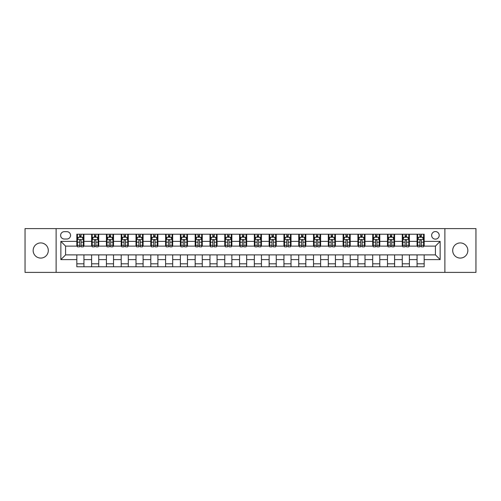 <?xml version="1.0" encoding="UTF-8"?>
<svg xmlns="http://www.w3.org/2000/svg" width="501" height="501" viewBox="0 0 501 501"><rect width="100%" height="100%" fill="white"/><g stroke="black" fill="none" stroke-linecap="round" stroke-linejoin="round"><path stroke-width="0.75" d="M460.269 242.929A7.571 7.571 0 0 0 452.697 250.5A7.571 7.571 0 0 0 460.269 258.071A7.571 7.571 0 0 0 467.846 250.5A7.571 7.571 0 0 0 460.269 242.929M40.731 242.929A7.571 7.571 0 0 0 33.154 250.5A7.571 7.571 0 0 0 40.731 258.071A7.571 7.571 0 0 0 48.303 250.5A7.571 7.571 0 0 0 40.731 242.929M435.419 231.562A3.789 3.789 0 0 0 431.63 235.351A3.789 3.789 0 0 0 435.419 239.14A3.789 3.789 0 0 0 439.202 235.351A3.789 3.789 0 0 0 435.419 231.562M444.882 272.394L475.95 272.394L475.95 228.606L444.882 228.606L444.882 272.394L56.118 272.394L56.118 228.606L25.05 228.606L25.05 272.394L56.118 272.394M64.285 239.021L66.883 239.021A3.67 3.67 0 0 0 70.553 235.351A3.67 3.67 0 0 0 66.883 231.681L64.285 231.681A3.67 3.67 0 0 0 60.615 235.351A3.67 3.67 0 0 0 64.285 239.021M444.882 228.606L56.118 228.606M76.828 259.612L60.853 259.612L60.853 241.388L76.828 241.388L76.828 246.123L65.581 246.123L65.581 254.877L76.828 254.877L76.828 266.77L424.172 266.77L424.172 254.877L435.419 254.877L435.419 246.123L424.172 246.123L424.172 241.388L440.147 241.388L440.147 259.612L424.172 259.612M424.172 241.388L424.172 234.23L76.828 234.23L76.828 241.388M417.07 234.23L417.07 246.123L417.665 246.123M419.913 246.123L421.335 246.123M423.583 246.123L424.172 246.123M417.07 246.123L408.791 246.123M402.278 234.23L402.278 246.123L402.873 246.123M405.121 246.123L406.543 246.123M402.278 246.123L393.993 246.123M387.486 234.23L387.486 246.123L388.081 246.123M390.329 246.123L391.744 246.123M387.486 246.123L379.201 246.123M372.694 234.23L372.694 246.123L373.283 246.123M375.531 246.123L376.952 246.123M372.694 246.123L364.409 246.123M357.902 234.23L357.902 246.123L358.491 246.123M360.739 246.123L362.16 246.123M357.902 246.123L349.617 246.123M343.104 234.23L343.104 246.123L343.699 246.123M345.947 246.123L347.368 246.123M343.104 246.123L334.825 246.123M328.312 234.23L328.312 246.123L328.906 246.123M331.155 246.123L332.576 246.123M328.312 246.123L320.026 246.123M313.52 234.23L313.52 246.123L314.108 246.123M316.363 246.123L317.778 246.123M313.52 246.123L305.234 246.123M298.728 234.23L298.728 246.123L299.316 246.123M301.564 246.123L302.986 246.123M298.728 246.123L290.442 246.123M283.935 234.23L283.935 246.123L284.524 246.123M286.772 246.123L288.194 246.123M283.935 246.123L275.65 246.123M269.137 234.23L269.137 246.123L269.732 246.123M271.98 246.123L273.402 246.123M269.137 246.123L260.858 246.123M254.345 234.23L254.345 246.123L254.94 246.123M257.188 246.123L258.604 246.123M254.345 246.123L246.06 246.123M239.553 234.23L239.553 246.123L240.142 246.123M242.396 246.123L243.812 246.123M239.553 246.123L231.268 246.123M224.761 234.23L224.761 246.123L225.35 246.123M227.598 246.123L229.02 246.123M224.761 246.123L216.476 246.123M209.969 234.23L209.969 246.123L210.558 246.123M212.806 246.123L214.228 246.123M209.969 246.123L201.684 246.123M195.171 234.23L195.171 246.123L195.766 246.123M198.014 246.123L199.436 246.123M195.171 246.123L186.892 246.123M180.379 234.23L180.379 246.123L180.974 246.123M183.222 246.123L184.637 246.123M180.379 246.123L172.094 246.123M165.587 234.23L165.587 246.123L166.175 246.123M168.424 246.123L169.845 246.123M165.587 246.123L157.301 246.123M150.795 234.23L150.795 246.123L151.383 246.123M153.632 246.123L155.053 246.123M150.795 246.123L142.509 246.123M136.003 234.23L136.003 246.123L136.591 246.123M138.84 246.123L140.261 246.123M136.003 246.123L127.717 246.123M121.204 234.23L121.204 246.123L121.799 246.123M124.048 246.123L125.469 246.123M121.204 246.123L112.919 246.123M106.412 234.23L106.412 246.123L107.007 246.123M109.256 246.123L110.671 246.123M106.412 246.123L98.127 246.123M91.62 234.23L91.62 246.123L92.209 246.123M94.457 246.123L95.879 246.123M91.62 246.123L83.335 246.123M76.828 246.123L77.417 246.123M79.665 246.123L81.087 246.123M76.828 254.877L83.93 254.877L83.93 266.77M424.172 254.877L83.93 254.877M83.93 234.23L83.93 246.123M76.828 237.186L77.417 237.186M79.665 237.186L81.087 237.186M83.335 237.186L83.93 237.186M76.828 263.814L83.93 263.814M91.62 254.877L91.62 266.77M98.722 234.23L98.722 246.123M91.62 237.186L92.209 237.186M94.457 237.186L95.879 237.186M98.127 237.186L98.722 237.186M98.722 254.877L98.722 266.77M91.62 263.814L98.722 263.814M106.412 254.877L106.412 266.77M113.514 254.877L113.514 266.77M106.412 263.814L113.514 263.814M113.514 234.23L113.514 246.123M106.412 237.186L107.007 237.186M109.256 237.186L110.671 237.186M112.919 237.186L113.514 237.186M121.204 254.877L121.204 266.77M128.306 254.877L128.306 266.77M121.204 263.814L128.306 263.814M128.306 234.23L128.306 246.123M121.204 237.186L121.799 237.186M124.048 237.186L125.469 237.186M127.717 237.186L128.306 237.186M136.003 254.877L136.003 266.77M143.098 254.877L143.098 266.77M136.003 263.814L143.098 263.814M143.098 234.23L143.098 246.123M136.003 237.186L136.591 237.186M138.84 237.186L140.261 237.186M142.509 237.186L143.098 237.186M150.795 254.877L150.795 266.77M157.896 254.877L157.896 266.77M150.795 263.814L157.896 263.814M157.896 234.23L157.896 246.123M150.795 237.186L151.383 237.186M153.632 237.186L155.053 237.186M157.301 237.186L157.896 237.186M165.587 254.877L165.587 266.77M172.688 254.877L172.688 266.77M165.587 263.814L172.688 263.814M172.688 234.23L172.688 246.123M165.587 237.186L166.175 237.186M168.424 237.186L169.845 237.186M172.094 237.186L172.688 237.186M180.379 254.877L180.379 266.77M187.48 254.877L187.48 266.77M180.379 263.814L187.48 263.814M187.48 234.23L187.48 246.123M180.379 237.186L180.974 237.186M183.222 237.186L184.637 237.186M186.892 237.186L187.48 237.186M195.171 254.877L195.171 266.77M202.272 254.877L202.272 266.77M195.171 263.814L202.272 263.814M202.272 234.23L202.272 246.123M195.171 237.186L195.766 237.186M198.014 237.186L199.436 237.186M201.684 237.186L202.272 237.186M209.969 254.877L209.969 266.77M217.065 254.877L217.065 266.77M209.969 263.814L217.065 263.814M217.065 234.23L217.065 246.123M209.969 237.186L210.558 237.186M212.806 237.186L214.228 237.186M216.476 237.186L217.065 237.186M224.761 254.877L224.761 266.77M231.863 254.877L231.863 266.77M224.761 263.814L231.863 263.814M231.863 234.23L231.863 246.123M224.761 237.186L225.35 237.186M227.598 237.186L229.02 237.186M231.268 237.186L231.863 237.186M239.553 254.877L239.553 266.77M246.655 254.877L246.655 266.77M239.553 263.814L246.655 263.814M246.655 234.23L246.655 246.123M239.553 237.186L240.142 237.186M242.396 237.186L243.812 237.186M246.06 237.186L246.655 237.186M254.345 254.877L254.345 266.77M261.447 254.877L261.447 266.77M254.345 263.814L261.447 263.814M261.447 234.23L261.447 246.123M254.345 237.186L254.94 237.186M257.188 237.186L258.604 237.186M260.858 237.186L261.447 237.186M269.137 254.877L269.137 266.77M276.239 254.877L276.239 266.77M269.137 263.814L276.239 263.814M276.239 234.23L276.239 246.123M269.137 237.186L269.732 237.186M271.98 237.186L273.402 237.186M275.65 237.186L276.239 237.186M283.935 254.877L283.935 266.77M291.031 254.877L291.031 266.77M283.935 263.814L291.031 263.814M291.031 234.23L291.031 246.123M283.935 237.186L284.524 237.186M286.772 237.186L288.194 237.186M290.442 237.186L291.031 237.186M298.728 254.877L298.728 266.77M305.829 254.877L305.829 266.77M298.728 263.814L305.829 263.814M305.829 234.23L305.829 246.123M298.728 237.186L299.316 237.186M301.564 237.186L302.986 237.186M305.234 237.186L305.829 237.186M313.52 254.877L313.52 266.77M320.621 254.877L320.621 266.77M313.52 263.814L320.621 263.814M320.621 234.23L320.621 246.123M313.52 237.186L314.108 237.186M316.363 237.186L317.778 237.186M320.026 237.186L320.621 237.186M328.312 254.877L328.312 266.77M335.413 254.877L335.413 266.77M328.312 263.814L335.413 263.814M335.413 234.23L335.413 246.123M328.312 237.186L328.906 237.186M331.155 237.186L332.576 237.186M334.825 237.186L335.413 237.186M343.104 254.877L343.104 266.77M350.205 254.877L350.205 266.77M343.104 263.814L350.205 263.814M350.205 234.23L350.205 246.123M343.104 237.186L343.699 237.186M345.947 237.186L347.368 237.186M349.617 237.186L350.205 237.186M357.902 254.877L357.902 266.77M364.997 254.877L364.997 266.77M357.902 263.814L364.997 263.814M364.997 234.23L364.997 246.123M357.902 237.186L358.491 237.186M360.739 237.186L362.16 237.186M364.409 237.186L364.997 237.186M372.694 254.877L372.694 266.77M379.796 254.877L379.796 266.77M372.694 263.814L379.796 263.814M379.796 234.23L379.796 246.123M372.694 237.186L373.283 237.186M375.531 237.186L376.952 237.186M379.201 237.186L379.796 237.186M387.486 254.877L387.486 266.77M394.588 254.877L394.588 266.77M387.486 263.814L394.588 263.814M394.588 234.23L394.588 246.123M387.486 237.186L388.081 237.186M390.329 237.186L391.744 237.186M393.993 237.186L394.588 237.186M402.278 254.877L402.278 266.77M409.38 254.877L409.38 266.77M402.278 263.814L409.38 263.814M409.38 234.23L409.38 246.123M402.278 237.186L402.873 237.186M405.121 237.186L406.543 237.186M408.791 237.186L409.38 237.186M417.07 254.877L417.07 266.77M417.07 263.814L424.172 263.814M417.07 237.186L417.665 237.186M419.913 237.186L421.335 237.186M423.583 237.186L424.172 237.186M65.581 246.123L60.853 241.388M65.581 254.877L60.853 259.612M440.147 241.388L435.419 246.123M440.147 259.612L435.419 254.877M81.087 235.764L79.665 235.764M83.335 245.346L81.087 245.346L81.087 246.83L83.335 246.83L83.335 239.61L82.151 237.242L78.601 237.242L77.417 239.61L77.417 246.83L79.665 246.83L79.665 245.346L77.417 245.346M77.417 239.61L77.417 234.23M83.335 239.61L83.335 234.23M79.665 237.242L79.665 234.23M81.087 234.23L81.087 237.242M81.087 245.346L81.087 240.499C80.617 239.591 80.141 239.591 79.665 240.499L79.665 245.346M95.879 235.764L94.457 235.764M98.127 245.346L95.879 245.346L95.879 246.83L98.127 246.83L98.127 239.61L96.944 237.242L93.393 237.242L92.209 239.61L92.209 246.83L94.457 246.83L94.457 245.346L92.209 245.346M92.209 239.61L92.209 234.23M98.127 239.61L98.127 234.23M94.457 237.242L94.457 234.23M95.879 234.23L95.879 237.242M95.879 245.346L95.879 240.499C95.409 239.591 94.933 239.591 94.457 240.499L94.457 245.346M110.671 235.764L109.256 235.764M112.919 245.346L110.671 245.346L110.671 246.83L112.919 246.83L112.919 239.61L111.742 237.242L108.191 237.242L107.007 239.61L107.007 246.83L109.256 246.83L109.256 245.346L107.007 245.346M107.007 239.61L107.007 234.23M112.919 239.61L112.919 234.23M109.256 237.242L109.256 234.23M110.671 234.23L110.671 237.242M110.671 245.346L110.671 240.499C110.201 239.591 109.725 239.591 109.256 240.499L109.256 245.346M125.469 235.764L124.048 235.764M127.717 245.346L125.469 245.346L125.469 246.83L127.717 246.83L127.717 239.61L126.534 237.242L122.983 237.242L121.799 239.61L121.799 246.83L124.048 246.83L124.048 245.346L121.799 245.346M121.799 239.61L121.799 234.23M127.717 239.61L127.717 234.23M124.048 237.242L124.048 234.23M125.469 234.23L125.469 237.242M125.469 245.346L125.469 240.499C124.993 239.591 124.524 239.591 124.048 240.499L124.048 245.346M140.261 235.764L138.84 235.764M142.509 245.346L140.261 245.346L140.261 246.83L142.509 246.83L142.509 239.61L141.326 237.242L137.775 237.242L136.591 239.61L136.591 246.83L138.84 246.83L138.84 245.346L136.591 245.346M136.591 239.61L136.591 234.23M142.509 239.61L142.509 234.23M138.84 237.242L138.84 234.23M140.261 234.23L140.261 237.242M140.261 245.346L140.261 240.499C139.785 239.591 139.316 239.591 138.84 240.499L138.84 245.346M155.053 235.764L153.632 235.764M157.301 245.346L155.053 245.346L155.053 246.83L157.301 246.83L157.301 239.61L156.118 237.242L152.567 237.242L151.383 239.61L151.383 246.83L153.632 246.83L153.632 245.346L151.383 245.346M151.383 239.61L151.383 234.23M157.301 239.61L157.301 234.23M153.632 237.242L153.632 234.23M155.053 234.23L155.053 237.242M155.053 245.346L155.053 240.499C154.584 239.591 154.108 239.591 153.632 240.499L153.632 245.346M169.845 235.764L168.424 235.764M172.094 245.346L169.845 245.346L169.845 246.83L172.094 246.83L172.094 239.61L170.91 237.242L167.359 237.242L166.175 239.61L166.175 246.83L168.424 246.83L168.424 245.346L166.175 245.346M166.175 239.61L166.175 234.23M172.094 239.61L172.094 234.23M168.424 237.242L168.424 234.23M169.845 234.23L169.845 237.242M169.845 245.346L169.845 240.499C169.376 239.591 168.9 239.591 168.424 240.499L168.424 245.346M184.637 235.764L183.222 235.764M186.892 245.346L184.637 245.346L184.637 246.83L186.892 246.83L186.892 239.61L185.708 237.242L182.157 237.242L180.974 239.61L180.974 246.83L183.222 246.83L183.222 245.346L180.974 245.346M180.974 239.61L180.974 234.23M186.892 239.61L186.892 234.23M183.222 237.242L183.222 234.23M184.637 234.23L184.637 237.242M184.637 245.346L184.637 240.499C184.168 239.591 183.692 239.591 183.222 240.499L183.222 245.346M199.436 235.764L198.014 235.764M201.684 245.346L199.436 245.346L199.436 246.83L201.684 246.83L201.684 239.61L200.5 237.242L196.949 237.242L195.766 239.61L195.766 246.83L198.014 246.83L198.014 245.346L195.766 245.346M195.766 239.61L195.766 234.23M201.684 239.61L201.684 234.23M198.014 237.242L198.014 234.23M199.436 234.23L199.436 237.242M199.436 245.346L199.436 240.499C198.96 239.591 198.49 239.591 198.014 240.499L198.014 245.346M214.228 235.764L212.806 235.764M216.476 245.346L214.228 245.346L214.228 246.83L216.476 246.83L216.476 239.61L215.292 237.242L211.741 237.242L210.558 239.61L210.558 246.83L212.806 246.83L212.806 245.346L210.558 245.346M210.558 239.61L210.558 234.23M216.476 239.61L216.476 234.23M212.806 237.242L212.806 234.23M214.228 234.23L214.228 237.242M214.228 245.346L214.228 240.499C213.752 239.591 213.282 239.591 212.806 240.499L212.806 245.346M229.02 235.764L227.598 235.764M231.268 245.346L229.02 245.346L229.02 246.83L231.268 246.83L231.268 239.61L230.084 237.242L226.533 237.242L225.35 239.61L225.35 246.83L227.598 246.83L227.598 245.346L225.35 245.346M225.35 239.61L225.35 234.23M231.268 239.61L231.268 234.23M227.598 237.242L227.598 234.23M229.02 234.23L229.02 237.242M229.02 245.346L229.02 240.499C228.55 239.591 228.074 239.591 227.598 240.499L227.598 245.346M243.812 235.764L242.396 235.764M246.06 245.346L243.812 245.346L243.812 246.83L246.06 246.83L246.06 239.61L244.876 237.242L241.325 237.242L240.142 239.61L240.142 246.83L242.396 246.83L242.396 245.346L240.142 245.346M240.142 239.61L240.142 234.23M246.06 239.61L246.06 234.23M242.396 237.242L242.396 234.23M243.812 234.23L243.812 237.242M243.812 245.346L243.812 240.499C243.342 239.591 242.866 239.591 242.396 240.499L242.396 245.346M258.604 235.764L257.188 235.764M260.858 245.346L258.604 245.346L258.604 246.83L260.858 246.83L260.858 239.61L259.675 237.242L256.124 237.242L254.94 239.61L254.94 246.83L257.188 246.83L257.188 245.346L254.94 245.346M254.94 239.61L254.94 234.23M260.858 239.61L260.858 234.23M257.188 237.242L257.188 234.23M258.604 234.23L258.604 237.242M258.604 245.346L258.604 240.499C258.134 239.591 257.658 239.591 257.188 240.499L257.188 245.346M273.402 235.764L271.98 235.764M275.65 245.346L273.402 245.346L273.402 246.83L275.65 246.83L275.65 239.61L274.467 237.242L270.916 237.242L269.732 239.61L269.732 246.83L271.98 246.83L271.98 245.346L269.732 245.346M269.732 239.61L269.732 234.23M275.65 239.61L275.65 234.23M271.98 237.242L271.98 234.23M273.402 234.23L273.402 237.242M273.402 245.346L273.402 240.499C272.926 239.591 272.456 239.591 271.98 240.499L271.98 245.346M288.194 235.764L286.772 235.764M290.442 245.346L288.194 245.346L288.194 246.83L290.442 246.83L290.442 239.61L289.259 237.242L285.708 237.242L284.524 239.61L284.524 246.83L286.772 246.83L286.772 245.346L284.524 245.346M284.524 239.61L284.524 234.23M290.442 239.61L290.442 234.23M286.772 237.242L286.772 234.23M288.194 234.23L288.194 237.242M288.194 245.346L288.194 240.499C287.718 239.591 287.248 239.591 286.772 240.499L286.772 245.346M302.986 235.764L301.564 235.764M305.234 245.346L302.986 245.346L302.986 246.83L305.234 246.83L305.234 239.61L304.051 237.242L300.5 237.242L299.316 239.61L299.316 246.83L301.564 246.83L301.564 245.346L299.316 245.346M299.316 239.61L299.316 234.23M305.234 239.61L305.234 234.23M301.564 237.242L301.564 234.23M302.986 234.23L302.986 237.242M302.986 245.346L302.986 240.499C302.516 239.591 302.04 239.591 301.564 240.499L301.564 245.346M317.778 235.764L316.363 235.764M320.026 245.346L317.778 245.346L317.778 246.83L320.026 246.83L320.026 239.61L318.843 237.242L315.292 237.242L314.108 239.61L314.108 246.83L316.363 246.83L316.363 245.346L314.108 245.346M314.108 239.61L314.108 234.23M320.026 239.61L320.026 234.23M316.363 237.242L316.363 234.23M317.778 234.23L317.778 237.242M317.778 245.346L317.778 240.499C317.308 239.591 316.832 239.591 316.363 240.499L316.363 245.346M332.576 235.764L331.155 235.764M334.825 245.346L332.576 245.346L332.576 246.83L334.825 246.83L334.825 239.61L333.641 237.242L330.09 237.242L328.906 239.61L328.906 246.83L331.155 246.83L331.155 245.346L328.906 245.346M328.906 239.61L328.906 234.23M334.825 239.61L334.825 234.23M331.155 237.242L331.155 234.23M332.576 234.23L332.576 237.242M332.576 245.346L332.576 240.499C332.1 239.591 331.624 239.591 331.155 240.499L331.155 245.346M347.368 235.764L345.947 235.764M349.617 245.346L347.368 245.346L347.368 246.83L349.617 246.83L349.617 239.61L348.433 237.242L344.882 237.242L343.699 239.61L343.699 246.83L345.947 246.83L345.947 245.346L343.699 245.346M343.699 239.61L343.699 234.23M349.617 239.61L349.617 234.23M345.947 237.242L345.947 234.23M347.368 234.23L347.368 237.242M347.368 245.346L347.368 240.499C346.892 239.591 346.423 239.591 345.947 240.499L345.947 245.346M362.16 235.764L360.739 235.764M364.409 245.346L362.16 245.346L362.16 246.83L364.409 246.83L364.409 239.61L363.225 237.242L359.674 237.242L358.491 239.61L358.491 246.83L360.739 246.83L360.739 245.346L358.491 245.346M358.491 239.61L358.491 234.23M364.409 239.61L364.409 234.23M360.739 237.242L360.739 234.23M362.16 234.23L362.16 237.242M362.16 245.346L362.16 240.499C361.684 239.591 361.215 239.591 360.739 240.499L360.739 245.346M376.952 235.764L375.531 235.764M379.201 245.346L376.952 245.346L376.952 246.83L379.201 246.83L379.201 239.61L378.017 237.242L374.466 237.242L373.283 239.61L373.283 246.83L375.531 246.83L375.531 245.346L373.283 245.346M373.283 239.61L373.283 234.23M379.201 239.61L379.201 234.23M375.531 237.242L375.531 234.23M376.952 234.23L376.952 237.242M376.952 245.346L376.952 240.499C376.483 239.591 376.007 239.591 375.531 240.499L375.531 245.346M391.744 235.764L390.329 235.764M393.993 245.346L391.744 245.346L391.744 246.83L393.993 246.83L393.993 239.61L392.809 237.242L389.258 237.242L388.081 239.61L388.081 246.83L390.329 246.83L390.329 245.346L388.081 245.346M388.081 239.61L388.081 234.23M393.993 239.61L393.993 234.23M390.329 237.242L390.329 234.23M391.744 234.23L391.744 237.242M391.744 245.346L391.744 240.499C391.275 239.591 390.799 239.591 390.329 240.499L390.329 245.346M406.543 235.764L405.121 235.764M408.791 245.346L406.543 245.346L406.543 246.83L408.791 246.83L408.791 239.61L407.607 237.242L404.057 237.242L402.873 239.61L402.873 246.83L405.121 246.83L405.121 245.346L402.873 245.346M402.873 239.61L402.873 234.23M408.791 239.61L408.791 234.23M405.121 237.242L405.121 234.23M406.543 234.23L406.543 237.242M406.543 245.346L406.543 240.499C406.067 239.591 405.591 239.591 405.121 240.499L405.121 245.346M421.335 235.764L419.913 235.764M423.583 245.346L421.335 245.346L421.335 246.83L423.583 246.83L423.583 239.61L422.399 237.242L418.849 237.242L417.665 239.61L417.665 246.83L419.913 246.83L419.913 245.346L417.665 245.346M417.665 239.61L417.665 234.23M423.583 239.61L423.583 234.23M419.913 237.242L419.913 234.23M421.335 234.23L421.335 237.242M421.335 245.346L421.335 240.499C420.859 239.591 420.389 239.591 419.913 240.499L419.913 245.346M91.62 259.612L83.93 259.612M91.62 241.388L83.93 241.388M106.412 241.388L98.722 241.388M106.412 259.612L98.722 259.612M121.204 241.388L113.514 241.388M121.204 259.612L113.514 259.612M136.003 241.388L128.306 241.388M136.003 259.612L128.306 259.612M150.795 241.388L143.098 241.388M150.795 259.612L143.098 259.612M165.587 241.388L157.896 241.388M165.587 259.612L157.896 259.612M180.379 241.388L172.688 241.388M180.379 259.612L172.688 259.612M195.171 241.388L187.48 241.388M195.171 259.612L187.48 259.612M209.969 241.388L202.272 241.388M209.969 259.612L202.272 259.612M224.761 241.388L217.065 241.388M224.761 259.612L217.065 259.612M239.553 241.388L231.863 241.388M239.553 259.612L231.863 259.612M254.345 241.388L246.655 241.388M254.345 259.612L246.655 259.612M269.137 241.388L261.447 241.388M269.137 259.612L261.447 259.612M283.935 241.388L276.239 241.388M283.935 259.612L276.239 259.612M298.728 241.388L291.031 241.388M298.728 259.612L291.031 259.612M313.52 241.388L305.829 241.388M313.52 259.612L305.829 259.612M328.312 241.388L320.621 241.388M328.312 259.612L320.621 259.612M343.104 241.388L335.413 241.388M343.104 259.612L335.413 259.612M357.902 241.388L350.205 241.388M357.902 259.612L350.205 259.612M372.694 241.388L364.997 241.388M372.694 259.612L364.997 259.612M387.486 241.388L379.796 241.388M387.486 259.612L379.796 259.612M402.278 241.388L394.588 241.388M402.278 259.612L394.588 259.612M417.07 241.388L409.38 241.388M417.07 259.612L409.38 259.612M83.304 239.553L77.448 239.553M77.417 237.386L78.532 237.386M82.22 237.386L83.335 237.386M79.665 242.177L77.417 242.177M83.335 242.177L81.087 242.177M81.087 236.522L79.665 236.522M98.102 239.553L92.24 239.553M92.209 237.386L93.324 237.386M97.019 237.386L98.127 237.386M94.457 242.177L92.209 242.177M98.127 242.177L95.879 242.177M95.879 236.522L94.457 236.522M112.894 239.553L107.032 239.553M107.007 237.386L108.116 237.386M111.811 237.386L112.919 237.386M109.256 242.177L107.007 242.177M112.919 242.177L110.671 242.177M110.671 236.522L109.256 236.522M127.686 239.553L121.831 239.553M121.799 237.386L122.908 237.386M126.603 237.386L127.717 237.386M124.048 242.177L121.799 242.177M127.717 242.177L125.469 242.177M125.469 236.522L124.048 236.522M142.478 239.553L136.623 239.553M136.591 237.386L137.706 237.386M141.395 237.386L142.509 237.386M138.84 242.177L136.591 242.177M142.509 242.177L140.261 242.177M140.261 236.522L138.84 236.522M157.27 239.553L151.415 239.553M151.383 237.386L152.498 237.386M156.187 237.386L157.301 237.386M153.632 242.177L151.383 242.177M157.301 242.177L155.053 242.177M155.053 236.522L153.632 236.522M172.068 239.553L166.207 239.553M166.175 237.386L167.29 237.386M170.985 237.386L172.094 237.386M168.424 242.177L166.175 242.177M172.094 242.177L169.845 242.177M169.845 236.522L168.424 236.522M186.86 239.553L180.999 239.553M180.974 237.386L182.082 237.386M185.777 237.386L186.892 237.386M183.222 242.177L180.974 242.177M186.892 242.177L184.637 242.177M184.637 236.522L183.222 236.522M201.653 239.553L195.797 239.553M195.766 237.386L196.874 237.386M200.569 237.386L201.684 237.386M198.014 242.177L195.766 242.177M201.684 242.177L199.436 242.177M199.436 236.522L198.014 236.522M216.445 239.553L210.589 239.553M210.558 237.386L211.672 237.386M215.361 237.386L216.476 237.386M212.806 242.177L210.558 242.177M216.476 242.177L214.228 242.177M214.228 236.522L212.806 236.522M231.237 239.553L225.381 239.553M225.35 237.386L226.465 237.386M230.153 237.386L231.268 237.386M227.598 242.177L225.35 242.177M231.268 242.177L229.02 242.177M229.02 236.522L227.598 236.522M246.035 239.553L240.173 239.553M240.142 237.386L241.257 237.386M244.951 237.386L246.06 237.386M242.396 242.177L240.142 242.177M246.06 242.177L243.812 242.177M243.812 236.522L242.396 236.522M260.827 239.553L254.965 239.553M254.94 237.386L256.049 237.386M259.743 237.386L260.858 237.386M257.188 242.177L254.94 242.177M260.858 242.177L258.604 242.177M258.604 236.522L257.188 236.522M275.619 239.553L269.763 239.553M269.732 237.386L270.847 237.386M274.535 237.386L275.65 237.386M271.98 242.177L269.732 242.177M275.65 242.177L273.402 242.177M273.402 236.522L271.98 236.522M290.411 239.553L284.555 239.553M284.524 237.386L285.639 237.386M289.327 237.386L290.442 237.386M286.772 242.177L284.524 242.177M290.442 242.177L288.194 242.177M288.194 236.522L286.772 236.522M305.203 239.553L299.347 239.553M299.316 237.386L300.431 237.386M304.126 237.386L305.234 237.386M301.564 242.177L299.316 242.177M305.234 242.177L302.986 242.177M302.986 236.522L301.564 236.522M320.001 239.553L314.14 239.553M314.108 237.386L315.223 237.386M318.918 237.386L320.026 237.386M316.363 242.177L314.108 242.177M320.026 242.177L317.778 242.177M317.778 236.522L316.363 236.522M334.793 239.553L328.932 239.553M328.906 237.386L330.015 237.386M333.71 237.386L334.825 237.386M331.155 242.177L328.906 242.177M334.825 242.177L332.576 242.177M332.576 236.522L331.155 236.522M349.585 239.553L343.73 239.553M343.699 237.386L344.813 237.386M348.502 237.386L349.617 237.386M345.947 242.177L343.699 242.177M349.617 242.177L347.368 242.177M347.368 236.522L345.947 236.522M364.377 239.553L358.522 239.553M358.491 237.386L359.605 237.386M363.294 237.386L364.409 237.386M360.739 242.177L358.491 242.177M364.409 242.177L362.16 242.177M362.16 236.522L360.739 236.522M379.169 239.553L373.314 239.553M373.283 237.386L374.397 237.386M378.092 237.386L379.201 237.386M375.531 242.177L373.283 242.177M379.201 242.177L376.952 242.177M376.952 236.522L375.531 236.522M393.968 239.553L388.106 239.553M388.081 237.386L389.189 237.386M392.884 237.386L393.993 237.386M390.329 242.177L388.081 242.177M393.993 242.177L391.744 242.177M391.744 236.522L390.329 236.522M408.76 239.553L402.898 239.553M402.873 237.386L403.981 237.386M407.676 237.386L408.791 237.386M405.121 242.177L402.873 242.177M408.791 242.177L406.543 242.177M406.543 236.522L405.121 236.522M423.552 239.553L417.696 239.553M417.665 237.386L418.78 237.386M422.468 237.386L423.583 237.386M419.913 242.177L417.665 242.177M423.583 242.177L421.335 242.177M421.335 236.522L419.913 236.522"/></g></svg>
